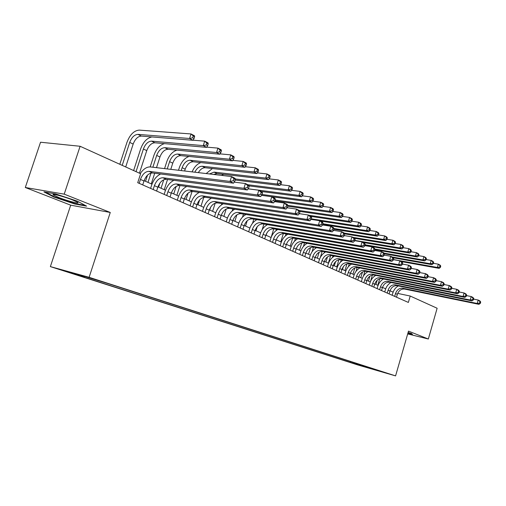 <?xml version="1.0" encoding="UTF-8"?>
<svg xmlns="http://www.w3.org/2000/svg" width="506" height="506" viewBox="0 0 506 506"><rect width="100%" height="100%" fill="white"/><g stroke="black" fill="none" stroke-linecap="round" stroke-linejoin="round"><path stroke-width="0.76" d="M387.027 373.226L379.589 371.037L387.027 373.226M50.372 266.605L357.717 364.927L395.578 375.888L89.113 277.313L50.372 266.605L70.701 205.17L110.264 212.463L64.211 194.146L25.3 187.498L70.701 205.17M25.3 187.498L40.543 142.23L80.112 146.272L64.211 194.146M80.112 146.272L140.624 173.722L137.714 182.691L408.367 302.436L410.214 296.042L397.684 293.398M90.22 278.098L102.49 281.772L90.277 277.914M372.814 368.703L107.829 283.524L83.49 276.036L67.551 271.627L84.192 276.953L77.038 274.967L350.253 362.416L357.293 364.453L358.014 363.947M372.928 368.975L357.293 364.453M407.691 333.916L428.335 339.014L437.133 308.255L410.214 296.042M428.335 339.014L408.494 331.12L395.578 375.888M110.264 212.463L89.113 277.313M393.111 292.158L390.037 290.779M385.68 288.831L382.485 287.402M378.077 285.428L374.756 283.942M370.297 281.943L366.85 280.4M362.334 278.376L358.754 276.776M354.181 274.726L350.462 273.063M345.832 270.988L341.974 269.262M337.287 267.162L333.277 265.365M328.527 263.24L324.359 261.374M319.552 259.217L315.219 257.276M310.349 255.1L305.845 253.082M300.912 250.868L296.231 248.775M291.228 246.536L286.364 244.36M281.298 242.089L276.238 239.825M271.096 237.523L265.84 235.163M260.628 232.83L255.157 230.382M249.869 228.016L244.177 225.467M238.819 223.064L232.893 220.414M227.453 217.978L221.286 215.214M215.765 212.741L209.351 209.87M203.747 207.359L197.062 204.367M191.369 201.818L184.405 198.7M178.631 196.113L171.376 192.868M165.506 190.237L157.942 186.853M151.983 184.184L144.096 180.648M84.755 276.44L84.192 276.953M350.513 361.537L350.253 362.416M365.61 367.122L365.939 366.496M53.807 197.011L74.717 203.975L86.589 206.132L77.437 201.198L55.685 193.931L43.952 191.907L53.807 197.011L53.965 196.549M407.779 333.599L412.592 334.789L411.764 333.599L408.121 332.41M74.869 203.52L74.717 203.975M142.717 184.905L143.982 180.996C146.025 175.74 148.859 173.065 152.483 172.963L233.532 183.172L230.009 181.433L231.539 176.569L150.396 166.929C146.791 166.752 143.413 168.96 140.257 173.558M139.182 183.336L140.447 179.415C142.502 174.14 145.342 171.452 148.966 171.344L230.009 181.433L233.329 180.724L234.74 181.42L235.347 179.478L233.943 178.776L233.329 180.724M233.943 178.776L231.539 176.569L235.05 178.333L235.347 179.478M233.532 183.172L234.74 181.42M125.703 166.955L133.167 144.071C135.153 138.986 137.879 136.323 141.345 136.076L193.033 140.288L189.573 138.486L191.021 133.951L139.283 130.112C134.09 130.516 130.004 134.533 127.031 142.161L119.802 164.279M122.205 165.367L129.707 142.401C131.699 137.297 134.432 134.621 137.898 134.368L189.573 138.486L192.66 137.796L194.045 138.524L194.627 136.709L193.241 135.981L192.66 137.796M193.241 135.981L191.021 133.951L194.481 135.772L194.627 136.709M193.033 140.288L194.045 138.524M72.503 199.933C63.864 196.454 50.587 193.014 53.307 194.936L58.728 197.498C68.139 201.261 81.858 204.652 77.102 202.014L72.503 199.933M85.229 205.398L74.553 203.463L54.287 196.714L45.559 192.185M412.295 334.365L407.855 333.334M411.694 333.574L412.282 334.422M156.588 191.04L157.828 187.188C159.845 182.015 162.66 179.39 166.284 179.32L247.326 189.984L243.924 188.302L245.416 183.52L234.253 182.128M153.16 189.522L154.406 185.658C156.43 180.465 159.251 177.827 162.875 177.751L243.924 188.302L247.194 187.606L248.554 188.283L249.148 186.372L247.788 185.689L247.194 187.606M160.655 173.994C156.575 175.968 153.558 179.725 151.604 185.266L150.592 188.39M247.788 185.689L245.416 183.52L248.813 185.221L249.148 186.372M247.326 189.984L248.554 188.283M170.048 196.992L171.262 193.203C173.242 188.099 176.044 185.531 179.668 185.487L260.66 196.568L257.371 194.943L258.832 190.231L248.149 188.846M166.721 195.525L167.941 191.717C169.934 186.594 172.736 184.013 176.36 183.963L257.371 194.943L260.59 194.26L261.906 194.911L262.494 193.033L261.178 192.375L260.59 194.26M173.906 180.326C169.934 182.305 167.005 185.961 165.133 191.306L164.146 194.386M261.178 192.375L258.832 190.231L262.114 191.875L262.494 193.033M260.66 196.568L261.906 194.911M183.109 202.773L184.298 199.029C186.246 194.007 189.035 191.483 192.653 191.464L273.556 202.938L270.375 201.363L271.804 196.726L261.583 195.348M179.877 201.344L181.078 197.593C183.033 192.546 185.822 190.009 189.446 189.984L270.375 201.363L273.55 200.699L274.828 201.331L275.397 199.478L274.125 198.839L273.55 200.699M186.784 186.455C182.9 188.434 180.06 192.002 178.264 197.163L177.296 200.199M274.125 198.839L271.804 196.726L274.979 198.32L275.397 199.478M273.556 202.938L274.828 201.331M195.784 208.383L196.954 204.696C198.871 199.737 201.641 197.264 205.259 197.27L286.042 209.098L282.962 207.574L284.359 203.014L274.581 201.641M192.653 206.992L193.823 203.292C195.752 198.32 198.523 195.835 202.147 195.835L282.962 207.574L286.092 206.922L287.326 207.536L287.882 205.714L286.655 205.101L286.092 206.922M199.294 192.406C195.499 194.374 192.742 197.859 191.009 202.855L190.06 205.847M286.655 205.101L284.359 203.014L287.433 204.557L287.882 205.714M286.042 209.098L287.326 207.536M151.92 136.936C147.044 137.948 143.306 141.882 140.712 148.745L133.628 170.547M136.044 171.648L143.394 149.004C145.361 143.976 148.075 141.351 151.541 141.13L203.267 145.614L204.69 141.149L193.083 140.2M139.441 173.185L146.753 150.624C148.707 145.614 151.421 143.002 154.887 142.787L206.625 147.36L203.267 145.614L206.315 144.937L207.656 145.639L208.225 143.856L206.884 143.154L206.315 144.937M206.884 143.154L204.69 141.149L208.036 142.913L208.225 143.856M206.625 147.36L207.656 145.639M164.501 143.634C159.858 144.937 156.354 148.77 153.995 155.14L150.193 166.91M147.537 175.114L145.538 181.293M147.973 182.388L150.984 173.058M152.869 167.227L156.683 155.418C158.618 150.459 161.313 147.885 164.785 147.689L216.536 152.521L217.928 148.119L206.758 147.132M151.275 183.861L154.703 173.242M156.506 167.657L159.947 156.986C161.869 152.047 164.564 149.485 168.036 149.302L219.787 154.21L216.536 152.521L219.541 151.857L220.844 152.54L221.394 150.782L220.097 150.099L219.541 151.857M220.097 150.099L217.928 148.119L221.173 149.827L221.394 150.782M219.787 154.21L220.844 152.54M176.904 150.143C172.432 151.591 169.099 155.329 166.898 161.344L164.558 168.612M159.909 183.071L158.599 187.144M161.041 188.238L163.773 179.744M167.246 168.934L169.586 161.642C171.49 156.752 174.172 154.222 177.644 154.058L229.395 159.213L230.755 154.874L220.009 153.862M164.248 189.674L167.518 179.485M170.775 169.352L172.755 163.166C174.652 158.296 177.334 155.785 180.8 155.627L232.545 160.851L229.395 159.213L232.362 158.561L233.62 159.226L234.164 157.492L232.905 156.828L232.362 158.561M232.905 156.828L230.755 154.874L233.905 156.531L234.164 157.492M232.545 160.851L233.62 159.226M189.029 156.455C184.703 157.999 181.502 161.635 179.434 167.378L178.504 170.269M173.735 193.924L176.132 186.423M181.199 170.592L182.128 167.688C183.994 162.869 186.67 160.389 190.136 160.25L241.862 165.702L243.196 161.427L232.855 160.389M176.853 195.322L179.984 185.525M184.62 170.996L185.202 169.168C187.068 164.368 189.737 161.901 193.203 161.768L244.917 167.29L241.862 165.702L244.79 165.064L246.011 165.702L246.548 163.995L245.321 163.356L244.79 165.064M245.321 163.356L243.196 161.427L246.251 163.033L246.548 163.995M244.917 167.29L246.011 165.702M208.099 213.829L209.244 210.192C211.129 205.309 213.886 202.881 217.498 202.906L298.135 215.069L295.15 213.595L296.516 209.098L287.155 207.745M205.05 212.482L206.201 208.833C208.099 203.931 210.857 201.489 214.474 201.514L295.15 213.595L298.236 212.956L299.432 213.545L299.976 211.755L298.787 211.154L298.236 212.956M211.457 198.175C207.745 200.129 205.056 203.532 203.393 208.383L202.457 211.337M298.787 211.154L296.516 209.098L299.495 210.591L299.976 211.755M298.135 215.069L299.432 213.545M186.075 199.446L188.087 193.134M189.105 200.806L192.09 191.426M194.823 172.211C196.809 168.239 199.288 166.259 202.273 166.265L253.955 171.996L255.264 167.783L245.309 166.727M198.327 172.628C200.325 169.295 202.634 167.669 205.253 167.739L256.921 173.539L253.955 171.996L256.846 171.37L258.035 171.996L258.553 170.307L257.371 169.687L256.846 171.37M257.371 169.687L255.264 167.783L258.231 169.339L258.553 170.307M200.863 162.59C197.112 163.963 194.19 167.062 192.103 171.888M256.921 173.539L258.035 171.996M220.059 219.123L221.185 215.531C223.045 210.717 225.777 208.333 229.389 208.383L309.849 220.85L306.952 219.421L308.299 214.999L299.337 213.659M217.099 217.814L218.231 214.209C220.097 209.383 222.836 206.986 226.448 207.03L306.952 219.421L310.001 218.794L311.158 219.37L311.696 217.599L310.539 217.023L310.001 218.794M223.285 203.779C219.648 205.714 217.03 209.041 215.417 213.753L214.506 216.663M310.539 217.023L308.299 214.999L311.184 216.441L311.696 217.599M309.849 220.85L311.158 219.37M198.074 204.822L199.617 199.952M201.021 206.138L203.81 197.308M209.49 173.95L214.076 172.11L265.694 178.106L266.978 173.95L257.396 172.881M213.621 174.444L216.973 173.545L268.572 179.605L265.694 178.106L268.547 177.492L269.698 178.093L270.21 176.436L269.065 175.829L268.547 177.492M269.065 175.829L266.978 173.95L269.856 175.462L270.21 176.436M212.406 168.542L206.157 173.558M268.572 179.605L269.698 178.093M231.685 224.266L232.792 220.724C234.626 215.98 237.339 213.633 240.945 213.703L321.202 226.46L318.394 225.075L319.716 220.711L311.133 219.395M228.807 222.994L229.92 219.44C231.761 214.677 234.48 212.324 238.086 212.387L318.394 225.075L321.405 224.462L322.524 225.018L323.049 223.272L321.93 222.716L321.405 224.462M234.79 209.218C231.223 211.135 228.668 214.386 227.112 218.971L226.214 221.843M321.93 222.716L319.716 220.711L322.512 222.115L323.049 223.272M321.202 226.46L322.524 225.018M210.711 198.067L210.515 198.687M209.743 210.047L210.66 207.137M212.609 211.331L215.176 203.178M235.176 180.028L279.888 185.493L277.092 184.032L278.357 179.94L269.129 178.865M235.214 178.966L277.092 184.032L279.913 183.438L281.026 184.02L281.532 182.381L280.413 181.799L279.913 183.438M280.413 181.799L278.357 179.94L281.146 181.407L281.532 182.381M223.652 174.33L221.546 175.386M279.888 185.493L281.026 184.02M242.994 229.269L244.075 225.777C245.884 221.09 248.585 218.794 252.178 218.877L332.214 231.893L329.488 230.553L330.785 226.252L322.543 224.955M240.198 228.029L241.286 224.525C243.095 219.825 245.802 217.517 249.401 217.599L329.488 230.553L332.461 229.952L333.543 230.489L334.061 228.769L332.973 228.231L332.461 229.952M245.979 214.506C242.488 216.404 239.983 219.585 238.478 224.044L237.599 226.884M332.973 228.231L330.785 226.252L333.498 227.611L334.061 228.769M332.214 231.893L333.543 230.489M221.913 203.57L221.508 204.86M223.886 216.378L226.188 209.022M249.009 185.904L290.88 191.211L288.161 189.794L289.4 185.759L280.52 184.677M247.826 184.728L288.161 189.794L290.944 189.212L292.032 189.775L292.525 188.162L291.443 187.593L290.944 189.212M291.443 187.593L289.4 185.759L292.114 187.182L292.525 188.162M290.88 191.211L292.032 189.775M253.993 234.133L255.056 230.685C256.833 226.068 259.521 223.804 263.107 223.911L342.897 237.169L340.253 235.866L341.525 231.628L333.587 230.35M251.267 232.931L252.342 229.471C254.126 224.835 256.814 222.564 260.4 222.665L340.253 235.866L343.182 235.277L344.238 235.802L344.744 234.107L343.688 233.582L343.182 235.277M256.871 219.642C253.443 221.52 251.001 224.632 249.54 228.984L248.674 231.78M343.688 233.582L341.525 231.628L344.156 232.95L344.744 234.107M342.897 237.169L344.238 235.802M232.823 208.915L232.172 210.989M234.86 221.293L236.865 214.86M261.349 191.496L301.563 196.771L298.919 195.398L300.14 191.407L291.589 190.332M248.187 188.795L298.919 195.398L301.671 194.823L302.727 195.373L303.214 193.779L302.158 193.222L301.671 194.823M302.158 193.222L300.14 191.407L302.778 192.799L303.214 193.779M301.563 196.771L302.727 195.373M264.695 238.87L265.739 235.467C267.497 230.907 270.16 228.687 273.733 228.807L353.264 242.292L350.702 241.02L351.948 236.846L344.301 235.587M262.045 237.7L263.095 234.284C264.859 229.711 267.529 227.479 271.102 227.592L350.702 241.02L353.593 240.445L354.617 240.951L355.117 239.287L354.092 238.775L353.593 240.445M267.472 224.632C264.113 226.492 261.716 229.541 260.299 233.785L259.451 236.549M354.092 238.775L351.948 236.846L354.504 238.13L355.117 239.287M353.264 242.292L354.617 240.951M243.456 214.101L242.519 217.106M245.549 226.081L247.213 220.724M271.836 196.745L311.949 202.179L309.381 200.838L310.576 196.904L302.341 195.835M262.045 194.481L309.381 200.838L312.094 200.275L313.125 200.812L313.6 199.237L312.575 198.7L312.094 200.275M312.575 198.7L310.576 196.904L313.144 198.257L313.6 199.237M311.949 202.179L313.125 200.812M275.112 243.481L276.143 240.122C277.87 235.619 280.52 233.437 284.087 233.57L363.34 247.263L360.848 246.03L362.068 241.912L354.7 240.679M272.532 242.336L273.569 238.965C275.302 234.455 277.952 232.26 281.526 232.393L360.848 246.03L363.7 245.467L364.693 245.96L365.187 244.309L364.187 243.816L363.7 245.467M277.8 229.496C274.499 231.324 272.158 234.316 270.78 238.465L269.938 241.191M364.187 243.816L362.068 241.912L364.554 243.158L365.187 244.309M363.34 247.263L364.693 245.96M253.816 219.142L252.526 223.291M256.384 219.901L256.485 219.579M255.96 230.742L257.212 226.694M274.967 200.869L322.056 207.435L319.552 206.132L320.728 202.255L312.803 201.186M275.232 200.003L319.552 206.132L322.24 205.575L323.239 206.1L323.707 204.55L322.708 204.026L322.24 205.575M322.708 204.026L320.728 202.255L323.226 203.564L323.707 204.55M322.056 207.435L323.239 206.1M285.257 247.965L286.269 244.651C287.977 240.211 290.608 238.06 294.163 238.212L373.124 252.096L370.702 250.9L371.904 246.839L364.794 245.625M282.746 246.858L283.765 243.531C285.473 239.072 288.11 236.916 291.665 237.061L370.702 250.9L373.523 250.343L374.484 250.818L374.965 249.199L373.997 248.718L373.523 250.343M287.863 234.221C284.612 236.036 282.323 238.965 280.982 243.019L280.16 245.714M373.997 248.718L371.904 246.839L374.32 248.048L374.965 249.199M373.124 252.096L374.484 250.818M263.911 224.044L262.165 229.718M266.327 225.315L266.58 224.487M266.112 235.29L266.795 233.07M287.724 206.227L331.885 212.552L329.45 211.287L330.608 207.454L322.973 206.397M287.743 205.354L329.45 211.287L332.1 210.736L333.075 211.249L333.536 209.718L332.562 209.206L332.1 210.736M332.562 209.206L330.608 207.454L333.037 208.731L333.536 209.718M275.795 200.99L274.638 201.571M331.885 212.552L333.075 211.249M295.143 252.342L296.136 249.066C297.819 244.683 300.431 242.57 303.973 242.735L382.631 256.789L380.278 255.625L381.461 251.621L374.604 250.426M292.696 251.261L293.695 247.972C295.384 243.576 298.002 241.451 301.544 241.615L380.278 255.625L383.061 255.081L384.003 255.543L384.471 253.942L383.535 253.474L383.061 255.081M297.667 238.826C294.473 240.616 292.221 243.494 290.918 247.453L290.109 250.116M383.535 253.474L381.461 251.621L383.807 252.798L384.471 253.942M382.631 256.789L384.003 255.543M273.765 228.807L271.089 237.516M275.998 230.654L276.421 229.262M299.843 211.426L341.455 217.529L339.083 216.296L340.222 212.514L332.872 211.47M299.305 210.496L339.083 216.296L341.702 215.758L342.651 216.258L343.106 214.746L342.157 214.247L341.702 215.758M342.157 214.247L340.222 212.514L342.581 213.76L343.106 214.746M341.455 217.529L342.651 216.258M304.776 256.605L305.757 253.367C307.414 249.034 310.007 246.96 313.537 247.137L391.878 261.355L389.595 260.223L390.752 256.27L384.13 255.1M302.392 255.549L303.372 252.304C305.036 247.959 307.635 245.872 311.171 246.049L389.595 260.223L392.34 259.686L393.251 260.141L393.712 258.56L392.801 258.104L392.34 259.686M307.224 243.31C304.081 245.075 301.873 247.896 300.602 251.779L299.805 254.404M392.801 258.104L390.752 256.27L393.035 257.415L393.712 258.56M391.878 261.355L393.251 260.141M283.354 233.506L280.798 241.862M285.403 235.941L286.023 233.905M311.158 216.429L350.772 222.381L348.463 221.179L349.583 217.441L342.499 216.416M308.818 215.259L348.463 221.179L351.05 220.654L351.974 221.135L352.423 219.642L351.499 219.155L351.05 220.654M351.499 219.155L349.583 217.441L351.879 218.655L352.423 219.642M350.772 222.381L351.974 221.135M314.163 260.754L315.13 257.56C316.769 253.285 319.343 251.242 322.86 251.431L400.872 265.795L398.646 264.695L399.784 260.792L393.396 259.648M311.841 259.73L312.809 256.523C314.447 252.235 317.034 250.179 320.551 250.369L398.646 264.695L401.359 264.17L402.251 264.606L402.706 263.05L401.815 262.608L401.359 264.17M316.541 247.681C313.448 249.42 311.285 252.19 310.045 255.992L309.261 258.591M401.815 262.608L399.784 260.792L402.004 261.906L402.706 263.05M400.872 265.795L402.251 264.606M292.677 238.2L290.267 246.106M294.549 241.198L295.396 238.427M320.374 221.04L359.842 227.099L357.597 225.929L358.697 222.242L351.879 221.23M311.31 218.864L357.597 225.929L360.158 225.417L361.056 225.885L361.493 224.411L360.595 223.937L360.158 225.417M360.595 223.937L358.697 222.242L360.936 223.424L361.493 224.411M359.842 227.099L361.056 225.885M323.321 264.809L324.27 261.653C325.883 257.427 328.445 255.416 331.949 255.612L409.626 270.115L407.457 269.047L408.576 265.195L402.409 264.069M321.057 263.803L322.006 260.634C323.625 256.403 326.193 254.379 329.697 254.581L407.457 269.047L410.138 268.528L411.005 268.958L411.454 267.415L410.587 266.985L410.138 268.528M325.63 251.937C322.588 253.658 320.462 256.378 319.254 260.103L318.483 262.665M410.587 266.985L408.576 265.195L410.739 266.276L411.454 267.415M409.626 270.115L411.005 268.958M301.74 242.88L299.508 250.242M303.436 246.46L304.536 242.829M322.683 224.493L368.691 231.704L366.496 230.565L367.577 226.922L361.018 225.923M322.898 223.766L366.496 230.565L369.026 230.053L369.905 230.515L370.335 229.054L369.462 228.598L369.026 230.053M369.462 228.598L367.577 226.922L369.766 228.073L370.335 229.054M368.691 231.704L369.905 230.515M332.252 268.762L333.188 265.637C334.782 261.469 337.325 259.483 340.816 259.698L418.146 274.322L416.033 273.278L417.134 269.477L411.176 268.376M330.038 267.782L330.981 264.651C332.575 260.464 335.124 258.477 338.622 258.686L416.033 273.278L418.683 272.772L419.525 273.189L419.967 271.671L419.126 271.248L418.683 272.772M334.498 256.093C331.506 257.788 329.412 260.464 328.236 264.113L327.477 266.643M419.126 271.248L417.134 269.477L419.24 270.533L419.967 271.671M418.146 274.322L419.525 273.189M310.557 247.548L308.521 254.278M312.05 251.805L313.461 247.124M315.655 248.206L315.852 247.554M333.916 229.256L377.305 236.188L375.174 235.075L376.236 231.482L369.905 230.496M333.941 228.522L375.174 235.075L377.672 234.575L378.526 235.024L378.95 233.582L378.102 233.139L377.672 234.575M378.102 233.139L376.236 231.482L378.368 232.602L378.95 233.582M377.305 236.188L378.526 235.024M340.968 272.614L341.885 269.534C343.46 265.41 345.984 263.462 349.463 263.683L426.438 278.414L424.389 277.402L425.47 273.651L419.708 272.57M338.811 271.659L339.735 268.566C341.31 264.429 343.84 262.475 347.318 262.696L424.389 277.402L427.007 276.902L427.823 277.307L428.259 275.808L427.437 275.397L427.007 276.902M343.157 260.141C340.203 261.811 338.153 264.442 336.996 268.022L336.25 270.527M427.437 275.397L425.47 273.651L427.519 274.676L428.259 275.808M426.438 278.414L427.823 277.307M319.134 252.209L317.325 258.224M320.317 257.491L322.164 251.355M324.163 252.873L324.51 251.735M344.63 233.88L385.711 240.565L383.63 239.477L384.674 235.922L378.545 234.955M344.238 233.102L383.63 239.477L386.103 238.984L386.938 239.42L387.356 237.997L386.521 237.561L386.103 238.984M386.521 237.561L384.674 235.922L386.755 237.017L387.356 237.997M385.711 240.565L386.938 239.42M349.475 276.377L350.38 273.329C351.929 269.255 354.44 267.339 357.906 267.566L434.521 282.405L432.522 281.418L433.585 277.712L428.013 276.655M347.369 275.447L348.273 272.386C349.836 268.306 352.347 266.377 355.813 266.605L432.522 281.418L435.109 280.925L435.906 281.323L436.33 279.843L435.533 279.445L435.109 280.925M351.607 264.088C348.697 265.745 346.68 268.325 345.547 271.842L344.814 274.315M435.533 279.445L433.585 277.712L435.584 278.711L436.33 279.843M434.521 282.405L435.906 281.323M327.477 256.89L325.921 262.07M328.362 263.164L330.639 255.562M332.461 257.491L332.967 255.802M354.611 238.326L393.908 244.828L391.878 243.772L392.909 240.261L386.97 239.3M352.979 237.365L391.878 243.772L394.326 243.285L395.135 243.709L395.547 242.304L394.737 241.881L394.326 243.285M394.737 241.881L392.909 240.261L394.933 241.324L395.547 242.304M393.908 244.828L395.135 243.709M357.78 280.052L358.672 277.041C360.202 273.012 362.694 271.121 366.142 271.361L442.396 286.295L440.448 285.333L441.491 281.671L436.102 280.64M355.718 279.141L356.616 276.118C358.153 272.083 360.651 270.185 364.105 270.425L440.448 285.333L443.003 284.846L443.781 285.232L444.198 283.771L443.42 283.379L443.003 284.846M359.855 267.946C356.989 269.578 355.003 272.114 353.903 275.568L353.175 278.015M443.42 283.379L441.491 281.671L443.439 282.645L444.198 283.771M442.396 286.295L443.781 285.232M335.579 261.621L334.321 265.833M336.756 266.921L338.9 259.736M340.544 262.076L341.227 259.774M363.213 242.488L401.903 248.99L399.923 247.959L400.942 244.487L395.186 243.544M354.782 240.401L399.923 247.959L402.346 247.485L403.137 247.896L403.541 246.511L402.751 246.093L402.346 247.485M402.751 246.093L400.942 244.487L402.915 245.53L403.541 246.511M401.903 248.99L403.137 247.896M365.889 283.645L366.768 280.659C368.279 276.681 370.759 274.815 374.187 275.068L450.068 290.083L448.171 289.147L449.202 285.529L443.983 284.517M363.877 282.753L364.763 279.761C366.281 275.77 368.76 273.904 372.195 274.151L448.171 289.147L450.701 288.667L451.46 289.046L451.871 287.598L451.112 287.218L450.701 288.667M367.913 271.709C365.085 273.316 363.137 275.821 362.056 279.211L361.341 281.627M451.112 287.218L449.202 285.529L451.099 286.478L451.871 287.598M450.068 290.083L451.46 289.046M343.416 266.517L342.524 269.508M344.953 270.59L346.952 263.873M348.413 266.649L349.304 263.651M364.864 245.397L409.708 253.051L407.779 252.045L408.778 248.617L403.2 247.687M365.047 244.777L407.779 252.045L410.17 251.577L410.942 251.982L411.34 250.609L410.568 250.204L410.17 251.577M410.568 250.204L408.778 248.617L410.708 249.629L411.34 250.609M409.708 253.051L410.942 251.982M373.807 287.149L374.674 284.201C376.173 280.267 378.627 278.426 382.049 278.686L457.557 293.777L455.704 292.866L456.716 289.293L451.668 288.306M371.847 286.276L372.713 283.322C374.219 279.375 376.679 277.535 380.101 277.788L455.704 292.866L458.202 292.392L458.942 292.759L459.347 291.336L458.607 290.963L458.202 292.392M375.787 275.384C372.998 276.972 371.081 279.432 370.019 282.765L369.317 285.156M458.607 290.963L456.716 289.293L458.569 290.216L459.347 291.336M457.557 293.777L458.942 292.759M350.835 272.108L350.544 273.095M352.967 274.182L354.801 267.984M356.066 271.254L357.185 267.491M374.832 249.66L417.33 257.016L415.445 256.036L416.425 252.646L411.017 251.729M374.876 249.034L415.445 256.036L417.811 255.574L418.563 255.966L418.955 254.613L418.203 254.214L417.811 255.574M418.203 254.214L416.425 252.646L418.31 253.632L418.955 254.613M417.33 257.016L418.563 255.966M381.549 290.57L382.403 287.655C383.883 283.771 386.325 281.956 389.728 282.221L464.856 297.383L463.047 296.491L464.046 292.961L459.157 291.994M379.633 289.723L380.487 286.801C381.973 282.898 384.415 281.083 387.824 281.349L463.047 296.491L465.52 296.029L466.241 296.383L466.64 294.973L465.918 294.618L465.52 296.029M383.485 278.977C380.733 280.539 378.842 282.962 377.805 286.244L377.109 288.61M465.918 294.618L464.046 292.961L465.849 293.866L466.64 294.973M464.856 297.383L466.241 296.383M360.797 277.686L362.46 272.064M363.479 276.004L364.877 271.292M384.389 253.803L424.768 260.887L422.927 259.932L423.895 256.574L418.652 255.675M383.991 253.12L422.927 259.932L425.268 259.477L426.008 259.856L426.394 258.515L425.66 258.13L425.268 259.477M425.66 258.13L423.895 256.574L425.736 257.548L426.394 258.515M424.768 260.887L426.008 259.856M389.12 293.916L389.962 291.039C391.416 287.193 393.845 285.403 397.229 285.681L471.978 300.899L470.213 300.026L471.2 296.541L466.462 295.599M387.242 293.088L388.089 290.197C389.55 286.345 391.979 284.549 395.369 284.821L470.213 300.026L472.661 299.571L473.363 299.925L473.755 298.527L473.053 298.179L472.661 299.571M391.005 282.481C388.292 284.03 386.426 286.415 385.414 289.641L384.731 291.975M473.053 298.179L471.2 296.541L472.958 297.427L473.755 298.527M471.978 300.899L473.363 299.925M368.457 281.121L369.924 276.131M370.518 281.38L372.378 275.068M393.244 257.775L432.035 264.67L430.239 263.734L431.194 260.419L426.103 259.534M392.182 256.991L430.239 263.734L432.554 263.284L433.275 263.664L433.655 262.336L432.94 261.956L432.554 263.284M432.94 261.956L431.194 260.419L432.991 261.368L433.655 262.336M432.035 264.67L433.275 263.664M396.514 297.193L397.343 294.34C398.785 290.539 401.195 288.774 404.566 289.059L478.929 304.334L477.209 303.48L478.176 300.039L473.591 299.109M394.68 296.383L395.515 293.524C396.963 289.71 399.373 287.939 402.751 288.218L477.209 303.48L479.625 303.031L480.314 303.372L480.7 301.993L480.011 301.652L479.625 303.031M398.361 285.909C395.686 287.44 393.845 289.786 392.852 292.961L392.175 295.27M480.011 301.652L478.176 300.039L479.897 300.899L480.7 301.993M478.929 304.334L480.314 303.372M375.945 284.473L377.204 280.204M377.792 285.302L379.702 278.806M401.302 261.551L439.138 268.363L437.38 267.453L438.322 264.17L433.376 263.303M393.421 259.559L437.38 267.453L439.676 267.01L440.378 267.377L440.751 266.067L440.049 265.694L439.676 267.01M440.049 265.694L438.322 264.17L440.081 265.1L440.751 266.067M439.138 268.363L440.378 267.377M140.447 179.415L143.982 180.996M148.966 171.344L152.483 172.963M129.707 142.401L133.167 144.071M137.898 134.368L141.345 136.076M154.406 185.658L157.828 187.188M162.875 177.751L166.284 179.32M167.941 191.717L171.262 193.203M176.36 183.963L179.668 185.487M181.078 197.593L184.298 199.029M189.446 189.984L192.653 191.464M193.823 203.292L196.954 204.696M202.147 195.835L205.259 197.27M143.394 149.004L146.753 150.624M151.541 141.13L154.887 142.787M156.683 155.418L159.947 156.986M164.785 147.689L168.036 149.302M169.586 161.642L172.755 163.166M177.644 154.058L180.8 155.627M182.128 167.688L185.202 169.168M190.136 160.25L193.203 161.768M206.201 208.833L209.244 210.192M214.474 201.514L217.498 202.906M202.273 166.265L205.253 167.739M218.231 214.209L221.185 215.531M226.448 207.03L229.389 208.383M214.076 172.11L216.973 173.545M229.92 219.44L232.792 220.724M238.086 212.387L240.945 213.703M241.286 224.525L244.075 225.777M249.401 217.599L252.178 218.877M252.342 229.471L255.056 230.685M260.4 222.665L263.107 223.911M263.095 234.284L265.739 235.467M271.102 227.592L273.733 228.807M273.569 238.965L276.143 240.122M281.526 232.393L284.087 233.57M283.765 243.531L286.269 244.651M291.665 237.061L294.163 238.212M293.695 247.972L296.136 249.066M301.544 241.615L303.973 242.735M303.372 252.304L305.757 253.367M311.171 246.049L313.537 247.137M312.809 256.523L315.13 257.56M320.551 250.369L322.86 251.431M322.006 260.634L324.27 261.653M329.697 254.581L331.949 255.612M330.981 264.651L333.188 265.637M338.622 258.686L340.816 259.698M339.735 268.566L341.885 269.534M347.318 262.696L349.463 263.683M348.273 272.386L350.38 273.329M355.813 266.605L357.906 267.566M356.616 276.118L358.672 277.041M364.105 270.425L366.142 271.361M364.763 279.761L366.768 280.659M372.195 274.151L374.187 275.068M372.713 283.322L374.674 284.201M380.101 277.788L382.049 278.686M380.487 286.801L382.403 287.655M387.824 281.349L389.728 282.221M388.089 290.197L389.962 291.039M395.369 284.821L397.229 285.681M395.515 293.524L397.343 294.34M402.751 288.218L404.566 289.059M55.027 194.57L53.307 194.936"/></g></svg>
